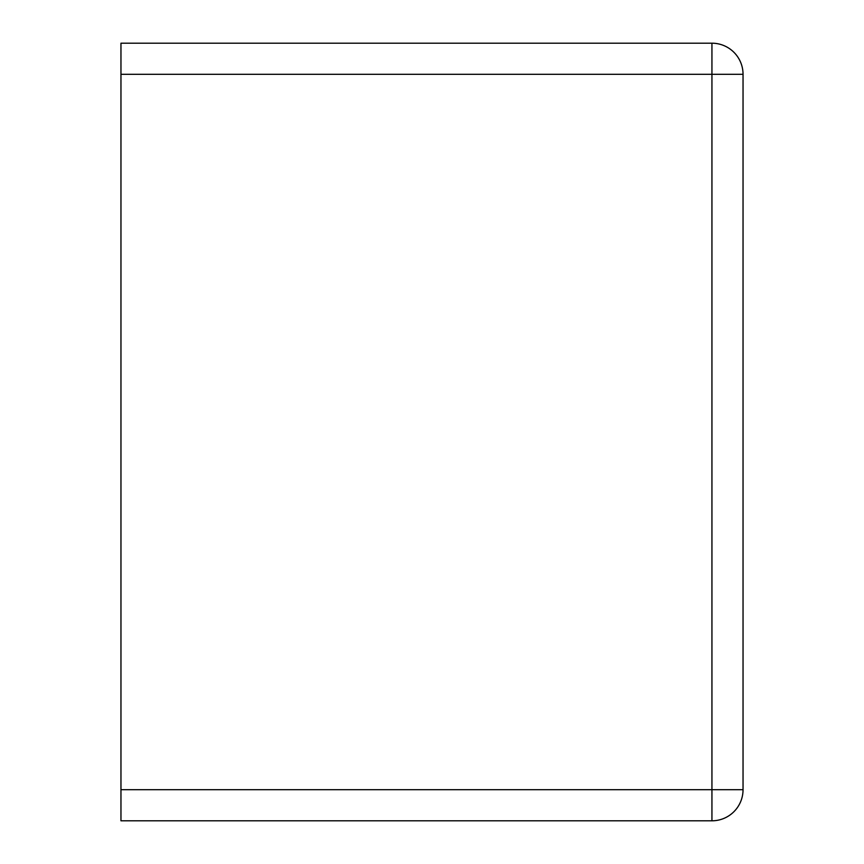 <?xml version="1.0" encoding="UTF-8"?>
<svg xmlns="http://www.w3.org/2000/svg" width="864" height="864" viewBox="0 0 864 864"><rect width="100%" height="100%" fill="white"/><g stroke="black" fill="none" stroke-linecap="round" stroke-linejoin="round"><path stroke-width="1.3" d="M120.96 74.304L711.936 74.304L711.936 789.696L743.04 789.696L743.04 74.304A31.104 31.104 0 0 0 711.936 43.2L120.96 43.2L120.96 820.8L711.936 820.8L711.936 789.696L120.96 789.696M743.04 789.696A31.104 31.104 0 0 1 711.936 820.8A31.104 31.104 0 0 0 743.04 789.696M743.04 74.304L711.936 74.304L711.936 43.2"/></g></svg>
